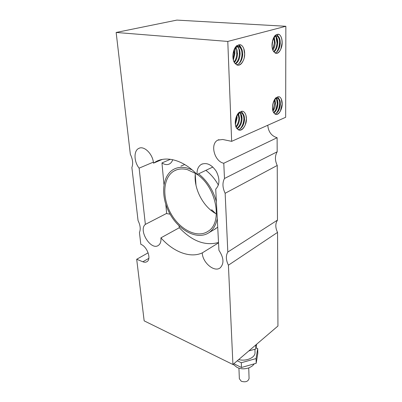 <?xml version="1.0" encoding="UTF-8"?>
<svg xmlns="http://www.w3.org/2000/svg" width="402" height="402" viewBox="0 0 402 402"><rect width="100%" height="100%" fill="white"/><g stroke="black" fill="none" stroke-linecap="round" stroke-linejoin="round"><path stroke-width="0.6" d="M248.743 367.92L249.074 378.533C248.109 381.578 245.506 382.488 241.27 381.247L239.356 378.739L238.929 368.137M256.039 347.785L257.702 348.544L256.074 358.564L241.295 362.74L237.27 360.795M254.928 349.237L255.009 352.453C255.466 357.554 246.145 361.705 238.713 359.564M241.295 362.74L241.471 367.488L233.828 363.74M256.074 358.564L256.185 363.292L241.471 367.488M257.702 348.544L257.808 353.207L256.185 363.292M255.742 345.001L255.838 348.981L248.798 350.936M256.632 344.243L255.838 348.981M235.522 64.024C238.331 61.983 239.858 58.632 240.089 53.974C240.054 50.446 239.145 48.034 237.366 46.727M237.009 46.531L236.165 46.295M236.672 64.903C240.285 63.521 242.295 59.963 242.713 54.23L241.989 54.154M243.104 60.873C241.632 63.682 239.823 65.134 237.667 65.224M235.12 47.722L238.306 46.516C240.672 47.285 241.893 49.833 241.984 54.159M236.808 45.667L240.265 44.722C244.411 45.818 246.185 54.858 243.195 60.687C241.677 64.008 239.768 65.511 237.451 65.184L234.879 63.209C231.436 59.275 232.723 48.999 236.803 45.647M242.713 54.225C242.612 49.898 241.386 47.351 239.039 46.582C234.301 45.079 230.632 57.893 234.879 63.209M233.411 59.868L234.909 53.491L234.436 49.818M234.421 62.486C236.366 60.189 237.381 57.27 237.481 53.732C237.497 51.18 236.984 49.165 235.934 47.677M239.491 44.662L240.788 44.939M243.753 48.501L244.662 53.979M244.662 53.989L244.21 57.868M238.436 44.833L240.878 47.717M242.034 53.732C241.924 57.697 240.868 61.049 238.863 63.792M236.974 45.552L237.693 46.446M237.793 46.597C238.883 48.381 239.426 50.677 239.416 53.491L239.411 53.913M236.848 53.25L236.843 53.667M234.265 53.421L233.23 59.039M234.904 53.486L234.2 53.416L233.984 50.828M235.532 48.114L236.773 53.657C236.688 56.908 235.803 59.662 234.13 61.918M239.381 53.908C239.175 58.26 237.788 61.516 235.22 63.677M240.089 53.979L239.376 53.908M234.472 53.441L233.311 59.431M242.235 54.18C242.11 57.581 241.215 60.566 239.557 63.134M237.115 45.456L237.904 46.451M237.974 46.562C239.074 48.396 239.632 50.707 239.657 53.506M238.512 44.813C239.773 45.436 240.743 46.662 241.431 48.501M116.153 32.467L176.88 20.1L285.847 26.276L227.788 41.436L116.153 32.467L130.333 154.273C132.755 159.237 133.268 163.654 131.876 167.518L138.052 220.572C140.343 225.251 140.811 229.23 139.444 232.522L140.821 244.336C147.137 246.381 151.639 259.089 147.001 261.637C145.856 262.375 144.469 262.426 142.851 261.782L136.69 259.275L144.162 320.861L232.924 364.513L228.411 265.194C225.899 260.029 225.698 255.647 227.818 252.049L225.145 193.277C222.477 187.754 222.251 182.83 224.477 178.498L223.783 163.247C214.457 161.564 209.774 143.956 217.783 140.142L222.703 139.484L231.658 141.343L227.788 41.436M285.847 26.276L285.661 117.283L231.658 141.343M280.827 110.108C279.405 113.324 277.702 114.766 275.712 114.444L273.963 113.037C271.239 109.962 272.516 101.033 275.928 97.776L278.782 96.656C282.154 97.204 283.415 104.821 280.832 110.113M275.611 35.064L278.591 34.245C282.119 35.351 283.435 43.858 280.737 49.25M280.732 49.245C279.415 52.23 277.797 53.607 275.878 53.381L273.556 51.431C270.702 47.672 272.038 38.095 275.606 35.044M238.979 112.505L242.26 111.193C246.2 111.661 247.873 119.69 245.024 125.394C243.376 128.997 241.356 130.575 238.959 130.122L237.125 128.756C233.869 125.6 235.1 116.067 238.974 112.49M280.767 110.254C279.35 113.037 277.676 114.434 275.747 114.454M275.204 98.631L277.239 98.158M277.355 98.194C278.993 98.892 279.777 100.912 279.717 104.254L280.39 104.354C280.44 100.922 279.616 98.892 277.923 98.254C274.084 96.797 270.43 108.615 273.963 113.037M277.948 103.977C278.028 101.399 277.511 99.55 276.405 98.43M276.099 98.178L275.742 97.977M274.908 114.057C278.038 112.711 279.867 109.475 280.395 104.359M280.661 49.411C279.375 51.928 277.827 53.26 276.018 53.406M274.32 36.622L277.234 35.954M276.626 35.939C278.631 36.693 279.611 39.11 279.571 43.195L280.274 43.245C280.305 39.064 279.289 36.642 277.234 35.969C273.275 34.753 270.064 46.461 273.556 51.431M273.968 52.054C276.194 50.069 277.445 47.064 277.727 43.049C277.797 39.783 277.104 37.512 275.656 36.23M275.32 36.004L274.893 35.823M275.068 53.064C278.073 51.657 279.812 48.386 280.279 43.25M244.944 125.56C243.316 128.7 241.341 130.223 239.024 130.137M238.014 113.62L240.959 112.801C242.863 113.515 243.833 115.61 243.868 119.098L244.562 119.218C244.511 115.741 243.547 113.635 241.662 112.912C237.09 111.098 232.838 124.067 237.125 128.756C240.135 126.751 241.773 123.419 242.059 118.776C242.059 116.042 241.391 114.103 240.064 112.962M239.743 112.736L239.054 112.439M238.175 129.756C241.939 128.449 244.069 124.937 244.567 119.223M245.923 115.098L246.421 118.922L245.315 124.756M277.812 34.18L279.39 34.693M280.772 36.291C281.691 38.049 282.124 40.295 282.058 43.029L280.852 49.009M281.315 99.028L282.093 104.093L280.415 110.932M277.526 96.832L278.908 98.812M279.636 102.118L279.646 103.716C279.395 107.781 278.154 111.083 275.928 113.64M279.817 104.269C279.526 107.811 278.42 110.801 276.511 113.253M276.204 97.565L276.496 98.098M276.611 98.344L277.425 103.389L275.767 109.726M276.084 97.666L276.335 98.123M276.465 98.405L277.209 103.364M274.757 101.259L274.807 102.997M274.807 103.002L273.295 109.47M272.536 106.696L273.109 103.364M273.023 111.042C274.531 108.942 275.36 106.465 275.516 103.626L274.963 99.606M273.913 112.967C276.29 110.987 277.636 107.992 277.948 103.987L277.279 103.887C277.008 107.58 275.797 110.47 273.656 112.55M274.526 100.198L274.857 103.515L272.822 110.284M276.782 34.401L278.857 37.049M276.702 34.431L278.415 36.567M279.44 40.466L279.501 42.823M279.691 43.2C279.475 46.622 278.536 49.557 276.872 51.994M275.395 35.25L275.812 35.884M275.933 36.105C276.822 37.843 277.239 40.024 277.184 42.652L276.169 47.501M279.501 42.833C279.289 46.702 278.224 49.908 276.31 52.446M275.908 36.451L276.953 42.642M274.335 39.914L274.511 42.451M274.445 42.451L273.486 47.763M272.084 46.336L272.636 40.934M272.928 50.2C274.295 48.134 275.048 45.687 275.184 42.853L274.244 37.512M272.672 42.657L272.249 42.622M273.837 38.12L274.496 42.793L272.672 49.476M277.727 43.049L277.028 42.994C276.782 46.677 275.666 49.562 273.687 51.652M241.336 111.279L243.612 114.635M241.24 111.299L243.18 113.967M244.094 119.138C243.873 122.741 242.753 125.856 240.743 128.474M241.11 114.253L241.416 118.047M243.888 119.098C243.612 123.112 242.321 126.419 240.019 129.017M239.793 111.912L240.301 112.696M240.396 112.877L241.391 118.66M241.361 119.213L241.135 120.982M236.677 117.223L235.366 123.65M236.466 117.791L235.341 123.188M235.436 124.318L237.1 117.907L236.964 115.972M236.18 127.148C238.306 124.821 239.431 121.886 239.562 118.344L238.617 113.806M237.095 117.902L236.421 117.781L236.406 117.148M238.19 114.223L238.883 118.213C238.773 121.469 237.793 124.243 235.944 126.535M242.054 118.776L241.371 118.655C241.125 123.012 239.617 126.258 236.858 128.399M267.757 125.258C268.39 131.861 271.506 136.017 277.119 137.72L277.179 151.795C274.832 155.881 274.852 160.438 277.239 165.458L277.481 220.11C275.254 223.572 275.269 227.668 277.536 232.396L277.943 326.017L232.924 364.513M195.256 174.473L195.99 185.252M210.96 210.296L211.799 209.839L215.537 213.477M195.387 173.207C193.292 188.116 203.116 207.1 216.407 213.959M197.236 174.463C216.703 187.558 222.839 222.834 208.11 231.256C197.372 238.652 179.895 229.803 170.935 213.608C161.78 197.538 162.87 177.192 174.232 170.905C178.026 168.83 182.387 168.398 187.312 169.614L196.417 173.88M192.03 169.79L187.196 168.036C182.066 166.78 177.523 167.227 173.569 169.383C161.624 175.965 160.493 197.302 170.081 214.135C179.468 231.1 197.789 240.391 209.06 232.602C213.301 229.627 216.035 224.934 217.261 218.527M216.371 201.668C213.211 190.116 207.276 180.835 198.573 173.825M205.884 170.347C210.814 174.146 214.98 179.046 218.381 185.046M217.718 227.16L213.949 229.728M180.925 166.076L184.764 164.559M170.433 159.292L161.956 162.936L163.956 184.473M165.81 204.407L166.664 213.608L170.091 214.16M172.719 159.684C172.066 161.689 170.986 163.101 169.478 163.931C167.182 165.066 164.674 164.735 161.956 162.936M179.026 225.854L179.322 227.718L160.921 237.848C161.232 241.451 160.393 243.969 158.398 245.396C150.931 250.969 138.052 230.155 145.363 224.381L139.127 168.152C133.876 161.669 133.575 150.705 138.77 148.413C144.047 145.328 152.936 154.127 153.494 163.157L155.966 161.624C166.87 155.584 183.724 160.343 197.055 174.548L212.859 167.026M218.522 242.476C205.186 246.14 192.116 241.22 179.322 227.718M162.202 159.458L153.494 163.157M218.542 242.858L202.266 252.888C190.091 258.526 173.262 251.843 160.921 237.848M153.368 162.127L139.127 168.152M166.644 213.402L145.363 224.381M197.055 174.548C196.804 169.76 198.216 166.373 201.296 164.398C206.633 162.212 211.628 164.534 216.291 171.363C219.984 178.865 219.793 184.794 215.713 189.151L218.934 250.31C223.798 257.687 224.241 263.511 220.261 267.782C214.502 272.762 202.432 262.601 202.266 252.888M277.119 137.72L223.783 163.247M277.179 151.795L224.477 178.498M277.239 165.458L225.145 193.277M277.481 220.11L227.818 252.049M277.536 232.396L228.411 265.194M148.132 252.828L136.69 259.275M250.059 365.041L246.818 365.966M148.825 258.36L142.851 261.782M233.145 364.323L236.954 367.338C240.421 369.081 244.351 369.277 248.737 367.925C253.21 365.84 252.838 365.353 254.27 363.84M239.044 46.567L238.316 46.506M277.923 98.249L277.244 98.148M241.662 112.907L240.964 112.786M176.508 169.875L174.232 170.905M215.985 228.532L209.06 232.602M159.373 160.182L155.966 161.624M139.62 148.082L138.77 148.413M202.412 163.885L201.296 164.398M218.919 139.65L217.783 140.142"/></g></svg>
